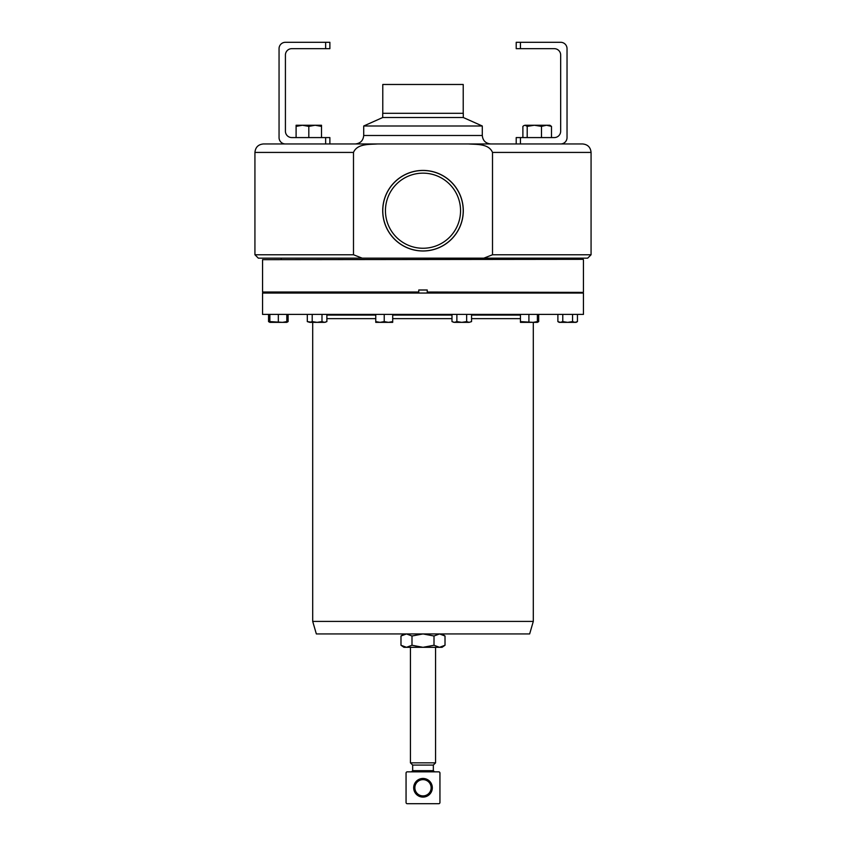 <?xml version="1.0" encoding="UTF-8"?>
<svg xmlns="http://www.w3.org/2000/svg" width="846" height="846" viewBox="0 0 846 846"><rect width="100%" height="100%" fill="white"/><g stroke="black" fill="none" stroke-linecap="round" stroke-linejoin="round"><path stroke-width="1.27" d="M460.552 210.707A37.552 37.552 0 0 0 423 173.155A37.552 37.552 0 0 0 385.448 210.707A37.552 37.552 0 0 0 423 248.259A37.552 37.552 0 0 0 460.552 210.707M382.783 210.707A40.217 40.217 0 0 0 423 250.934A40.217 40.217 0 0 0 463.217 210.707A40.217 40.217 0 0 0 423 170.49A40.217 40.217 0 0 0 382.783 210.707M382.783 113.29L382.783 84.473L463.217 84.473L463.217 113.29M433.332 765.07L433.332 770.664L412.668 770.664L412.668 765.07L433.332 765.07L435.574 762.838L410.426 762.838L410.426 647.317M432.317 787.774A9.317 9.317 0 0 1 423 797.091A9.317 9.317 0 0 1 413.683 787.774A9.317 9.317 0 0 1 423 778.457A9.317 9.317 0 0 1 432.317 787.774M414.868 787.774A8.132 8.132 0 0 0 423 795.906A8.132 8.132 0 0 0 431.132 787.774A8.132 8.132 0 0 0 423 779.642A8.132 8.132 0 0 0 414.868 787.774M533.297 322.358L533.297 621.408L529.649 633.94L316.351 633.94L312.703 621.408L312.703 322.358L307.31 321.607L307.31 314.395M389.53 292.378L389.53 293.054M378.945 292.378L378.945 293.054M537.527 314.395A4.241 4.241 0 0 0 537.379 314.405L537.379 321.607L533.139 322.358L520.438 321.607L520.438 322.358L537.379 322.358L537.379 321.607M520.438 314.913L471.55 314.913M451.986 314.913L392.703 314.913M375.761 314.913L326.873 314.913M583.444 293.054L583.444 314.395L262.556 314.395L262.556 293.054L583.444 293.054M583.106 292.378L427.241 292.029L583.106 292.378M262.556 259.669L583.106 259.331L262.556 259.669L262.556 292.029L418.759 292.029L418.759 289.998L427.241 289.998L427.241 293.054M326.873 315.072L375.761 315.072M392.703 315.072L451.986 315.072M471.55 315.072L520.438 315.072M382.709 210.707A40.291 40.291 0 0 0 423 250.998A40.291 40.291 0 0 0 463.291 210.707A40.291 40.291 0 0 0 423 170.416A40.291 40.291 0 0 0 382.709 210.707M463.291 117.52L382.709 117.52L382.709 113.29L463.291 113.29L463.291 117.52L482.294 126.001L363.706 126.001L363.706 135.487C363.198 140.626 360.375 143.45 355.225 143.957M353.491 152.428L254.932 152.428L254.932 254.762L353.491 254.762L353.491 152.428C357.266 143.46 369.554 144.56 377.665 143.957L263.402 143.957L325.647 143.957L325.647 137.581L291.775 137.581A6.356 6.356 0 0 1 285.419 131.236L285.419 55.022A6.356 6.356 0 0 1 291.775 48.666L325.647 48.666L325.647 42.3L285.409 42.3A6.356 6.356 0 0 0 279.053 48.656L279.053 137.602A6.356 6.356 0 0 0 285.409 143.957M325.647 137.581L329.877 137.581L329.877 143.957L423 143.957M557.884 314.395L557.884 321.607L560.338 322.358L562.78 321.607L562.78 314.395M572.562 314.395L572.562 321.607L567.666 322.358L562.78 321.607M577.448 314.395L577.448 321.607L575.005 322.358L572.562 321.607M557.884 321.607L559.195 322.358L576.137 322.358L577.448 321.607M418.759 293.054L418.759 292.029L262.556 292.029M329.877 143.957L325.647 143.957M560.676 143.957L516.208 143.957L516.208 137.581L554.31 137.581A6.356 6.356 0 0 0 560.665 131.236L560.665 55.022A6.356 6.356 0 0 0 554.31 48.666L516.208 48.666L516.208 42.3L560.676 42.3A6.356 6.356 0 0 1 567.032 48.656L567.032 137.602A6.356 6.356 0 0 1 560.676 143.957M377.665 143.957L468.335 143.957C476.467 144.56 488.787 143.492 492.509 152.428L492.509 254.762L591.068 254.762L591.068 152.428L492.509 152.428M591.068 152.428C590.571 147.278 587.748 144.454 582.598 143.957L468.335 143.957M591.068 254.762L587.684 258.146L258.316 258.146L254.932 254.762M483.859 258.146L492.509 254.762M353.491 254.762L362.141 258.146M326.873 314.395L326.873 321.607L324.43 322.358L325.678 322.157M312.206 321.607L309.763 322.358L317.091 322.358L312.206 321.607L312.206 314.395M321.988 321.607L317.091 322.358L324.43 322.358L321.988 321.607L321.988 314.395M307.31 321.607L309.763 322.358M324.43 322.358L326.873 321.607M520.438 314.395L520.438 321.607M528.909 314.395L528.909 321.607M538.691 314.395L538.691 321.607L537.379 322.189M286.805 314.395L286.805 321.607L282.564 322.358L269.863 321.607L269.863 322.358L286.805 322.358L286.805 321.607M269.863 314.395L269.863 321.607M278.334 314.395L278.334 321.607M453.192 322.157L454.429 322.358L451.986 321.607L451.986 314.395M456.872 321.607L454.429 322.358L461.768 322.358L456.872 321.607L456.872 314.395M466.654 321.607L461.768 322.358L469.096 322.358L466.654 321.607L466.654 314.395M469.096 322.358L471.55 321.607L469.096 322.358L471.55 321.607L471.55 314.395M454.429 322.358L451.986 321.607M288.116 314.395L288.116 321.607L286.805 322.189M268.552 314.395L268.552 321.607L269.863 322.189M375.761 321.607L375.761 322.358L380.002 322.358L375.761 321.607L375.761 314.395M384.232 321.607L380.002 322.358L388.473 322.358L384.232 321.607L384.232 314.395M392.703 321.607L388.473 322.358L392.703 322.358L392.703 314.395M533.297 621.408L312.703 621.408M434.009 645.255L423 647.317L406.482 647.317L411.991 645.255L423 647.317L439.518 647.317L445.017 645.255L445.017 636.002L439.518 633.94L434.009 636.002L434.009 645.255L439.518 647.317L442.067 647.317L445.017 645.255M406.482 647.317L403.933 647.317L400.983 645.255L406.482 647.317L403.574 646.714M442.321 646.756L439.518 647.317M403.933 633.94L400.983 636.002L406.482 633.94L411.991 636.002L423 633.94L434.009 636.002M442.321 634.5L439.518 633.94M406.482 633.94L403.574 634.542M411.991 636.002L411.991 645.255M400.983 636.002L400.983 645.255M406.059 802.516A1.184 1.184 0 0 0 407.243 803.7L438.757 803.7A1.184 1.184 0 0 0 439.941 802.516L439.941 773.033A1.184 1.184 0 0 0 438.757 771.848L407.243 771.848A1.184 1.184 0 0 0 406.059 773.033L406.059 802.516M525.038 125.25L523.907 125.589L525.038 125.25L527.195 126.382L534.344 125.25L525.038 125.25M546.495 125.25L534.344 125.25L541.493 126.382L546.495 125.25L551.486 126.382L549.9 125.25L546.495 125.25M522.891 137.581L522.891 126.382L523.907 125.589M527.195 137.581L527.195 126.382M541.493 137.581L541.493 126.382M551.486 137.581L551.486 126.382M534.344 125.25L532.176 125.25M325.647 42.3L329.877 42.3L329.877 48.666L325.647 48.666M302.456 125.25L296.1 125.25L296.1 126.382L302.456 125.25L308.811 126.382L315.156 125.25L302.456 125.25M321.512 125.25L315.156 125.25L321.512 126.382L321.512 125.25M296.1 137.581L296.1 126.382M308.811 137.581L308.811 126.382M321.512 137.581L321.512 126.382M326.873 318.635L375.761 318.635M392.703 318.635L451.986 318.635M471.55 318.635L520.438 318.635M482.294 126.001L482.294 135.487L363.706 135.487M520.438 137.581L520.438 143.957M520.438 42.3L520.438 48.666M562.379 292.378L562.379 293.054M412.668 765.07L410.426 762.838M433.332 770.664L434.516 771.848M456.47 292.378L456.47 293.054M283.622 292.378L283.622 293.054M523.611 292.378L523.611 293.054M322.389 292.378L322.389 293.054M564.853 258.146L564.853 259.331M254.932 152.428C255.429 147.278 258.252 144.454 263.402 143.957M281.147 258.146L281.147 259.331M382.709 117.52L363.706 126.001M482.294 135.487C482.802 140.626 485.625 143.45 490.775 143.957M583.444 259.669L583.444 292.029M311.804 292.378L311.804 293.054M534.196 292.378L534.196 293.054M537.379 322.358L538.691 321.607M273.036 292.378L273.036 293.054L273.036 292.378M467.055 292.378L467.055 293.054M269.863 322.358L268.552 321.607M286.805 322.358L288.116 321.607M442.067 633.94L445.017 636.002M412.668 770.664L411.484 771.848M435.574 647.317L435.574 762.838M572.964 292.378L572.964 293.054"/></g></svg>
